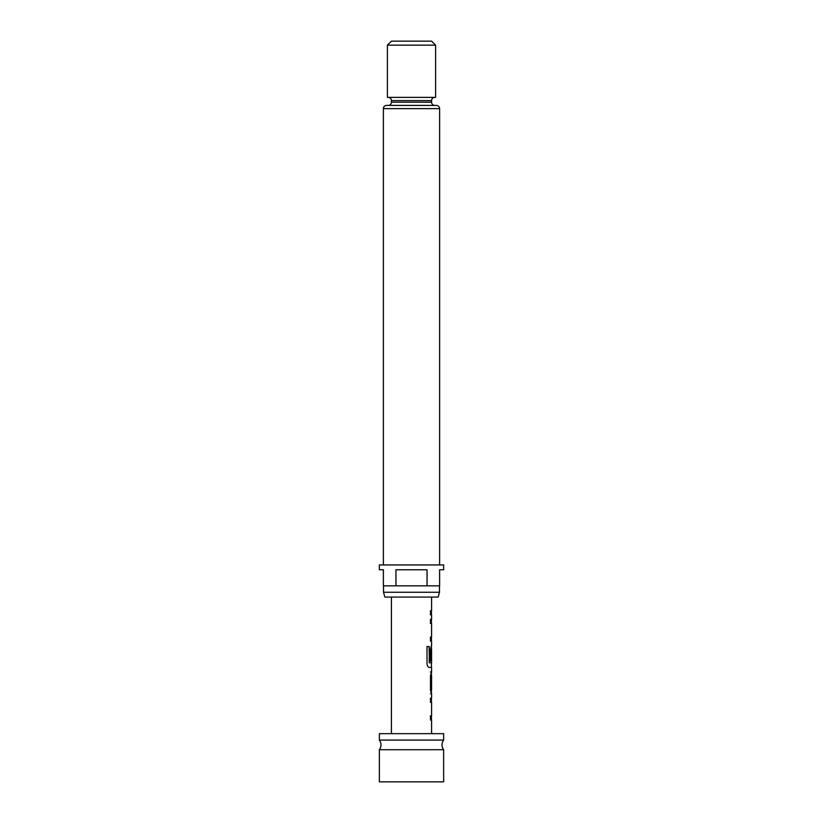 <?xml version="1.0" encoding="UTF-8"?>
<svg xmlns="http://www.w3.org/2000/svg" width="823" height="823" viewBox="0 0 823 823"><rect width="100%" height="100%" fill="white"/><g stroke="black" fill="none" stroke-linecap="round" stroke-linejoin="round"><path stroke-width="1.23" d="M443.638 749.712L379.362 749.712A8.035 8.035 0 0 0 379.362 740.072L443.638 740.072A8.035 8.035 0 0 0 443.638 749.712L443.638 781.85L379.362 781.85L379.362 749.712M443.638 740.072L443.638 733.653L379.362 733.653L379.362 740.072M431.458 702.348L430.491 702.348L430.491 698.295L431.386 698.295L431.427 702.348M430.491 698.295L431.386 698.295M431.427 715.969L431.427 720.012L430.48 720.002L430.48 715.959L431.458 715.969L430.48 715.959M430.501 693.707L431.375 693.707L430.491 689.921L430.491 675.755L431.386 671.98L430.501 671.98L431.386 671.98L431.427 676.022M430.501 676.022L431.447 676.022L431.447 689.653L430.357 689.653M431.396 662.896L431.427 667.391L429.122 667.391C427.95 667.124 427.24 665.858 427.014 663.605L427.014 646.6L429.256 646.6L429.256 662.628L431.458 662.896M431.447 649.265L431.417 661.044L430.491 661.044L430.491 649.44L431.386 645.654L431.427 649.265M430.336 623.392L431.458 623.392L430.491 623.392L430.491 619.349L431.386 619.338L431.427 623.392M431.427 637.023L431.427 641.066L430.491 641.066L430.491 637.023L431.458 637.023M431.386 641.066L430.491 641.066M431.458 623.392L430.491 623.392M430.48 614.76L430.511 610.707M438.165 597.076L384.835 597.076L383.539 592.251L439.461 592.251L438.165 597.076M434.801 105.416L388.199 105.416L434.801 105.416A3.21 3.21 0 0 1 431.581 102.206L431.581 100.601L391.419 100.601L391.419 102.206L431.581 102.206M388.199 105.416A3.21 3.21 0 0 0 391.419 102.206M436.406 105.416L386.594 105.416L436.406 105.416A3.21 3.21 0 0 1 439.616 108.636L439.616 564.938M386.594 105.416A3.21 3.21 0 0 0 383.384 108.636L383.384 564.938M383.539 585.832L383.539 592.251M439.461 585.832L439.461 592.251M427.055 585.832L439.616 585.832L439.616 569.763L443.638 569.763L443.638 564.938L379.362 564.938L379.362 569.763L383.384 569.763L383.384 585.832L395.945 585.832L395.945 569.763L427.055 569.763L427.055 585.832L395.945 585.832M387.396 45.162L391.419 41.15L431.581 41.15L435.604 45.162L387.396 45.162L387.396 97.381L435.604 97.381L435.604 45.162M388.199 97.381A3.21 3.21 0 0 1 391.419 100.601M434.801 97.381A3.21 3.21 0 0 0 431.581 100.601M430.357 614.75C431.777 614.76 431.766 614.76 430.336 614.76M431.231 641.066L430.336 641.066M426.89 646.6L429.112 646.6L429.38 662.896M431.262 649.532L431.417 661.044M431.262 661.044L430.336 661.044M431.447 676.022L431.417 689.386M431.221 671.98L430.357 671.98M430.336 698.295L431.231 698.295M430.326 715.959L431.458 715.969M439.616 108.636L383.384 108.636M431.581 597.076L431.581 610.707M431.581 614.76L431.581 619.338M431.581 623.392L431.581 637.023M431.581 641.066L431.581 645.654M431.581 649.265L431.581 662.896M431.581 667.391L431.581 671.98M431.581 676.022L431.581 689.653M431.581 693.707L431.581 698.295M431.581 702.348L431.581 715.969M431.581 720.012L431.581 733.653M391.419 597.076L391.419 733.653M431.427 610.717L431.427 614.76M431.427 689.653L431.427 693.707"/></g></svg>
